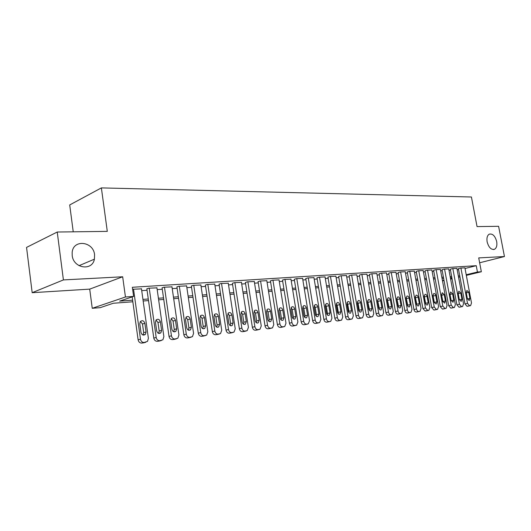 <?xml version="1.0" encoding="UTF-8"?>
<svg xmlns="http://www.w3.org/2000/svg" width="531" height="531" viewBox="0 0 531 531"><rect width="100%" height="100%" fill="white"/><g stroke="black" fill="none" stroke-linecap="round" stroke-linejoin="round"><path stroke-width="0.8" d="M94.584 254.761L94.399 259.174C92.328 271.334 73.371 268.467 72.196 255.497L72.156 252.471C73.139 238.95 93.443 241.326 94.584 254.761M496.684 241.552C497.288 245.468 496.551 248.05 494.487 249.298C491.155 249.962 488.706 247.479 487.133 241.864C486.549 238.007 487.252 235.439 489.25 234.171C492.622 233.428 495.098 235.883 496.684 241.552M132.843 301.774L113.309 303.254L100.206 307.661L92.248 308.292L125.449 296.995L133.613 296.417L119.628 301.123L132.617 300.161M89.706 289.13L122.668 276.777L63.408 279.917L57.235 232.027L26.55 247.406L32.179 292.694L89.706 289.13L92.248 308.292M73.238 231.815L69.707 204.946L101.375 187.901L471.422 197.001L477.05 226.584L498.602 226.306L504.45 256.539L478.716 257.907L481.345 271.753L466.337 275.377M444.049 280.647L442.476 280.766M63.408 279.917L32.179 292.694M479.639 262.772L504.45 256.539M141.465 288.864L132.624 289.256M156.93 287.855L148.448 288.2L146.868 288.957M171.978 286.873L163.727 287.218L162.101 287.961M186.62 285.917L178.589 286.255L176.923 286.999M200.871 284.994L193.058 285.326L191.346 286.056M214.756 284.092L207.136 284.417L205.397 285.147M228.277 283.209L220.856 283.527L219.084 284.258M241.452 282.353L234.224 282.671L232.412 283.388M254.296 281.516L247.247 281.828L245.415 282.538M266.821 280.707L259.951 281.012L258.086 281.715M279.04 279.91L272.337 280.209L270.445 280.912M290.961 279.14L284.417 279.432L282.505 280.129M302.59 278.383L296.212 278.669L294.274 279.359M313.954 277.647L307.721 277.925L305.763 278.616M325.045 276.923L318.958 277.202L316.987 277.886M335.884 276.22L329.937 276.492L327.946 277.169M346.471 275.536L340.656 275.801L338.652 276.472M356.819 274.866L351.137 275.124L349.119 275.795M366.934 274.208L361.385 274.467L359.348 275.124M376.831 273.565L371.401 273.823L369.35 274.474M386.508 272.941L381.198 273.186L379.134 273.837M395.973 272.323L390.776 272.569L388.705 273.213M405.239 271.726L400.155 271.965L398.077 272.609M414.306 271.135L409.328 271.374L407.244 272.011M423.187 270.564L418.315 270.797L416.218 271.427M431.882 270L427.11 270.226L425.006 270.85M440.398 269.449L435.719 269.675L433.615 270.292M448.741 268.905L444.162 269.131L442.044 269.741M456.912 268.381L452.425 268.593L450.308 269.204M465.043 268.487L476.247 265.692L132.345 287.278L133.613 296.417M141.717 290.643L147.054 290.284M157.183 289.614L162.287 289.276M172.23 288.618L177.108 288.293M186.872 287.649L191.538 287.337M201.13 286.7L205.583 286.408M215.009 285.784L219.27 285.499M228.529 284.888L232.605 284.616M241.705 284.012L245.601 283.753M254.555 283.162L258.272 282.917M267.08 282.333L270.631 282.094M279.293 281.523L282.691 281.297M291.214 280.733L294.459 280.514M302.849 279.963L305.949 279.757M314.213 279.206L317.173 279.014M325.304 278.47L328.131 278.284M336.143 277.753L338.838 277.574M346.73 277.049L349.305 276.883M357.078 276.366L359.533 276.2M367.193 275.695L369.536 275.543M377.09 275.038L379.32 274.892M386.767 274.394L388.891 274.255M396.232 273.77L398.257 273.638M405.498 273.153L407.423 273.027M414.565 272.556L416.397 272.436M423.439 271.965L425.185 271.852M432.134 271.387L433.794 271.281M440.65 270.823L442.223 270.724M448.994 270.272L450.487 270.173M457.164 269.728L458.578 269.635M464.924 267.856L460.53 268.075L458.406 268.679M122.668 276.777L125.449 296.995M476.247 265.692L477.442 272.025L481.345 271.753M57.235 232.027L107.295 231.377L101.375 187.901M451.868 277.647L450.374 277.759M443.611 278.271L442.038 278.39M435.188 278.908L433.528 279.034M426.585 279.558L424.84 279.691M417.804 280.222L415.965 280.361M408.83 280.899L406.905 281.045M399.67 281.596L397.646 281.749M390.312 282.3L388.181 282.465M380.74 283.023L378.51 283.196M370.963 283.766L368.62 283.946M360.961 284.523L358.505 284.709M350.739 285.293L348.163 285.492M340.278 286.09L337.577 286.289M329.572 286.899L326.744 287.112M318.613 287.722L315.653 287.948M307.396 288.572L304.296 288.811M295.913 289.441L292.667 289.687M284.145 290.331L280.746 290.59M272.084 291.247L268.533 291.512M259.725 292.176L256.008 292.462M247.054 293.139L243.165 293.431M234.058 294.121L229.989 294.426M220.73 295.13L216.469 295.448M207.044 296.165L202.583 296.504M192.992 297.227L188.332 297.579M178.569 298.316L173.683 298.688M163.74 299.438L158.636 299.823M148.507 300.592L143.164 300.997M442.429 280.507L443.956 280.136M450.52 278.549L451.967 278.198M459.939 276.923L458.565 277.255M452.087 278.815L450.64 279.167M466.218 274.746L477.442 272.025M142.939 299.398L148.282 298.999M158.411 298.249L163.515 297.871M173.464 297.134L178.343 296.769M188.107 296.046L192.766 295.701M202.357 294.99L206.818 294.659M216.243 293.962L220.504 293.643M229.764 292.953L233.832 292.654M242.939 291.977L246.829 291.692M255.783 291.028L259.506 290.749M268.308 290.099L271.865 289.833M280.521 289.189L283.919 288.937M292.442 288.306L295.687 288.067M304.077 287.444L307.177 287.211M315.434 286.601L318.394 286.382M326.525 285.778L329.346 285.565M337.358 284.974L340.052 284.775M347.944 284.185L350.513 283.999M358.286 283.421L360.741 283.235M368.401 282.671L370.744 282.499M378.291 281.934L380.521 281.769M387.962 281.218L390.093 281.058M397.427 280.514L399.451 280.368M406.686 279.83L408.618 279.684M415.753 279.16L417.585 279.021M424.627 278.496L426.366 278.37M433.316 277.852L434.969 277.733M441.825 277.222L443.398 277.109M450.162 276.605L451.655 276.492M458.333 276.001L459.746 275.894M464.91 267.79L471.495 302.935L470.605 305.617L469.596 305.75L467.526 303.367L460.928 268.049M458.392 268.606L464.97 303.911L467.526 303.367M469.922 298.422L469.218 300.553L467.38 298.681L466.238 292.548L466.915 290.437L468.78 292.309L469.922 298.422L467.446 298.96M468.01 306.161L467.041 306.287L464.97 303.911M456.899 268.308L463.51 303.805L462.594 306.513L461.565 306.659L459.454 304.25L452.837 268.567M450.295 269.131L456.899 304.794L459.454 304.25M461.924 299.252L461.2 301.402L459.322 299.517L458.173 293.324L458.87 291.187L460.769 293.072L461.924 299.252L459.388 299.796M459.999 307.064L459.003 307.197L456.899 304.794M448.728 268.832L455.359 304.701L454.423 307.436L453.368 307.582L451.224 305.152L444.573 269.104M442.031 269.668L448.662 305.703L451.224 305.152M453.753 300.095L453.016 302.272L451.104 300.367L449.949 294.108L450.66 291.957L452.598 293.855L453.753 300.095L451.224 300.831M449.923 293.962L451.197 300.652M451.821 307.987L450.799 308.126L448.662 305.703M440.385 269.37L447.042 305.61L446.086 308.372L444.998 308.531L442.821 306.075L436.15 269.642M433.595 270.213L440.252 306.626L442.821 306.075M445.416 300.958L444.666 303.155L442.708 301.236L441.553 294.911L442.277 292.74L444.255 294.652L445.416 300.958L442.854 301.522L442.9 301.893M441.507 294.566L442.854 301.522M443.471 308.936L442.429 309.069L440.252 306.626M431.869 269.921L438.553 306.54L437.577 309.334L436.455 309.493L434.239 307.011L427.541 270.199M424.992 270.77L431.67 307.568L434.239 307.011M436.907 301.84L436.137 304.057L434.146 302.126L432.977 295.734L433.721 293.537C434.67 293.364 435.347 294.001 435.745 295.468L436.907 301.84L434.338 302.404L434.391 302.922M432.931 295.249L434.338 302.404M434.955 309.898L433.88 310.038L431.67 307.568M423.174 270.485L429.878 307.489L428.882 310.31L427.727 310.476L425.477 307.973L418.753 270.764M416.204 271.341L422.902 308.531L425.477 307.973M428.212 302.743L427.428 304.98C426.466 305.152 425.789 304.502 425.397 303.035L424.229 296.57L424.979 294.36C425.955 294.167 426.645 294.818 427.05 296.305L428.212 302.743L425.65 303.307L425.696 303.944M424.176 295.966L425.65 303.307M426.254 310.881L425.158 311.027L422.902 308.531M414.293 271.056L421.023 308.458L420.008 311.312L418.82 311.485C417.698 311.438 416.935 310.595 416.523 308.956L409.786 271.348M407.224 271.925L413.948 309.513L416.523 308.956M419.337 303.659L418.541 305.922C417.552 306.102 416.862 305.451 416.457 303.958L415.288 297.426L416.058 295.19C417.054 294.99 417.758 295.641 418.169 297.154L419.337 303.659L416.769 304.23L416.815 304.973M415.235 296.716L416.769 304.23M417.373 311.883L416.244 312.036C415.123 311.996 414.359 311.153 413.948 309.513M405.226 271.64L411.976 309.454L410.941 312.328L409.72 312.507C408.571 312.467 407.795 311.617 407.383 309.958L400.62 271.938M398.058 272.516L404.808 310.522L407.383 309.958M410.271 304.602L409.454 306.885C408.445 307.077 407.735 306.414 407.33 304.907L406.155 298.303L406.938 296.046C407.961 295.827 408.684 296.49 409.096 298.024L410.271 304.602L407.702 305.179L407.742 306.015M406.115 297.493L407.702 305.179M408.293 312.912L407.138 313.064C405.989 313.024 405.213 312.175 404.808 310.522M395.96 272.237L402.737 310.462L401.675 313.37L400.414 313.555C399.246 313.516 398.449 312.659 398.038 310.98L391.254 272.542M388.692 273.126L395.462 311.544L398.038 310.98M401.005 305.557L400.175 307.867C399.139 308.073 398.416 307.409 397.998 305.869L396.823 299.199L397.619 296.915C398.668 296.69 399.405 297.353 399.83 298.907L401.005 305.557L398.436 306.141L398.462 307.064M396.79 298.296L398.436 306.141M399.02 313.954L397.838 314.12C396.664 314.08 395.874 313.224 395.462 311.544M386.488 272.848L393.285 311.498L392.21 314.438L390.909 314.631C389.714 314.591 388.904 313.721 388.486 312.022L381.676 273.16M379.121 273.744L385.911 312.593L388.486 312.022M391.539 306.54L390.697 308.869C389.628 309.088 388.884 308.418 388.466 306.858L387.285 300.108L388.095 297.811C389.17 297.566 389.927 298.23 390.358 299.816L391.539 306.54L388.964 307.124L388.984 308.139M387.265 299.126L388.964 307.124M389.548 315.029L388.327 315.195C387.132 315.155 386.322 314.286 385.911 312.593M376.811 273.472L383.634 312.553L382.532 315.527L381.185 315.726C379.964 315.693 379.141 314.81 378.722 313.098L371.892 273.79M369.337 274.381L376.147 313.668L378.722 313.098M381.862 307.542L380.999 309.898C379.911 310.131 379.147 309.454 378.716 307.867L377.534 301.044L378.357 298.721C379.459 298.462 380.236 299.132 380.674 300.738L381.862 307.542L379.287 308.133L379.287 309.221M377.528 299.982L379.287 308.133M379.857 316.124L378.61 316.29C377.388 316.257 376.565 315.381 376.147 313.668M366.921 274.109L373.758 313.635L372.636 316.635L371.249 316.848C370.001 316.815 369.164 315.925 368.74 314.186L361.89 274.434M359.334 275.025L366.158 314.764L368.74 314.186M371.965 308.571L371.089 310.947C369.968 311.193 369.191 310.516 368.753 308.903L367.558 302L368.401 299.657C369.536 299.371 370.326 300.055 370.777 301.688L371.965 308.571L369.39 309.161L369.377 310.33M367.571 300.858L369.39 309.161M369.954 317.239L368.673 317.419C367.419 317.379 366.582 316.496 366.158 314.764M356.805 274.759L363.662 314.744L362.52 317.77L361.08 317.996C359.806 317.963 358.949 317.067 358.525 315.308L351.655 275.091M349.099 275.689L355.949 315.885L358.525 315.308M361.843 309.619L360.954 312.016C359.799 312.281 359.002 311.597 358.558 309.958L357.363 302.975L358.213 300.606C359.381 300.307 360.191 300.991 360.649 302.657L361.843 309.619L359.275 310.21L359.235 311.458M357.39 301.754L358.086 303.274L359.275 310.21M359.826 318.388L358.505 318.567C357.23 318.534 356.374 317.638 355.949 315.885M346.451 275.43L353.327 315.879L352.166 318.932L350.679 319.171C349.371 319.138 348.502 318.228 348.07 316.449L341.187 275.768M338.632 276.366L345.502 317.034L348.07 316.449M351.489 310.688L350.586 313.117C349.398 313.396 348.582 312.706 348.124 311.04L346.929 303.971L347.785 301.588C348.986 301.263 349.823 301.953 350.294 303.652L351.489 310.688L348.92 311.285L348.86 312.613M346.975 302.683L347.732 304.27L348.92 311.285M349.464 319.556L348.104 319.742C346.803 319.708 345.933 318.806 345.502 317.034M335.864 276.113L342.754 317.034L341.579 320.12L340.039 320.372C338.698 320.339 337.816 319.423 337.377 317.624L330.474 276.459M327.926 277.056L334.809 318.208L337.377 317.624M340.895 311.79L339.973 314.233C338.758 314.538 337.915 313.841 337.45 312.142L336.249 304.993L337.119 302.59C338.353 302.245 339.209 302.935 339.694 304.668L340.895 311.79L338.327 312.387L338.24 313.781M336.322 303.632L337.132 305.285L338.327 312.387M338.864 320.751L337.464 320.95C336.13 320.916 335.24 320.001 334.809 318.208M325.025 276.81L331.935 318.222L330.74 321.335L329.14 321.6C327.773 321.567 326.87 320.644 326.432 318.819L319.516 277.169M316.967 277.766L323.864 319.41L326.432 318.819M330.05 312.912L329.114 315.381C327.866 315.713 326.996 315.009 326.525 313.277L325.317 306.042L326.2 303.619C327.468 303.241 328.35 303.938 328.848 305.703L330.05 312.912L327.488 313.516L327.375 314.983M325.417 304.608L326.293 306.327L327.488 313.516M328.012 321.978L326.572 322.178C325.204 322.151 324.302 321.228 323.864 319.41M313.934 277.527L320.857 319.43L319.642 322.576L317.983 322.861C316.582 322.828 315.66 321.892 315.222 320.047L308.285 277.892M305.743 278.496L312.659 320.644L315.222 320.047M318.945 314.06L318.003 316.556C316.715 316.907 315.826 316.204 315.334 314.438L314.126 307.11L315.016 304.668C316.323 304.27 317.233 304.967 317.737 306.765L318.945 314.06L316.383 314.671L316.25 316.204M314.252 305.617L315.188 307.396L316.383 314.671M316.907 323.233L315.421 323.439C314.02 323.412 313.098 322.476 312.659 320.644M302.57 278.257L309.513 320.678L308.285 323.85L306.56 324.149C305.126 324.116 304.183 323.173 303.732 321.308L296.789 278.636M294.254 279.233L301.183 321.905L303.732 321.308M307.568 315.241L306.619 317.75C305.292 318.135 304.376 317.425 303.871 315.626L302.663 308.212L303.559 305.75C304.907 305.312 305.843 306.015 306.36 307.854L307.568 315.241L305.02 315.852L304.854 317.458M302.816 306.646L303.818 308.491L305.02 315.852M305.531 324.514L303.998 324.733C302.564 324.706 301.628 323.764 301.183 321.905M290.935 279.007L297.891 321.945L296.65 325.151L294.851 325.47C293.384 325.443 292.422 324.481 291.97 322.596L285.014 279.392M282.485 279.996L289.422 323.193L291.97 322.596M295.92 316.449L294.964 318.978C293.597 319.396 292.647 318.686 292.13 316.841L290.922 309.334L291.818 306.858C293.205 306.387 294.174 307.091 294.712 308.969L295.92 316.449L293.377 317.06L293.178 318.733M291.101 307.701L292.176 309.613L293.377 317.06M293.875 325.835L292.302 326.054C290.829 326.027 289.873 325.078 289.422 323.193M279.014 279.777L285.977 323.253L284.735 326.479L282.85 326.824C281.35 326.797 280.368 325.828 279.91 323.917L272.947 280.169M270.425 280.78L277.374 324.521L279.91 323.917M283.979 317.684L283.023 320.233C281.609 320.691 280.633 319.974 280.096 318.089L278.888 310.489L279.784 308C281.218 307.482 282.213 308.186 282.771 310.117L283.979 317.684L281.443 318.301L281.218 320.04M279.1 308.79L280.242 310.761L281.443 318.301M281.934 327.182L280.308 327.415C278.808 327.388 277.826 326.426 277.374 324.521M266.801 280.567L273.77 324.587L272.522 327.839L270.551 328.211C269.011 328.185 268.009 327.209 267.551 325.271L260.575 280.965M258.059 281.576L265.022 325.875L267.551 325.271M271.746 318.952L270.783 321.514C269.323 322.012 268.314 321.295 267.763 319.363L266.549 311.67L267.438 309.168C268.925 308.604 269.954 309.308 270.531 311.285L271.746 318.952L269.217 319.576L268.951 321.381M266.794 309.905L268.009 311.936L269.217 319.576M269.702 328.563L268.022 328.802C266.476 328.782 265.48 327.806 265.022 325.875M254.276 281.377L261.252 325.961L260.004 329.227L257.94 329.632C256.36 329.612 255.338 328.623 254.873 326.658L247.891 281.788M245.388 282.392L252.351 327.269L254.873 326.658M259.194 320.253L258.239 322.828C256.732 323.372 255.69 322.656 255.112 320.678L253.898 312.878L254.78 310.37C256.314 309.752 257.382 310.462 257.986 312.487L259.194 320.253L256.679 320.877L256.38 322.755M254.183 311.047L255.471 313.137L256.679 320.877M257.157 329.977L255.418 330.229C253.838 330.209 252.816 329.22 252.351 327.269M241.426 282.207L248.415 327.368L247.167 330.647L245.003 331.092C243.384 331.072 242.335 330.07 241.87 328.085L234.881 282.625M232.392 283.235L239.362 328.696L241.87 328.085M246.324 321.587L245.375 324.169C243.815 324.773 242.733 324.056 242.136 322.018L240.921 314.12L241.791 311.611C243.377 310.934 244.486 311.631 245.11 313.721L246.324 321.587L243.822 322.217L243.477 324.156M241.24 312.228L242.614 314.379L243.822 322.217M244.287 331.43L242.494 331.689C240.868 331.669 239.826 330.674 239.362 328.696M228.25 283.056L235.24 328.808L234.005 332.101L231.728 332.592C230.062 332.572 228.994 331.556 228.522 329.545L221.533 283.488M219.057 284.092L226.027 330.156L228.522 329.545M233.122 322.954L232.186 325.543C230.567 326.207 229.452 325.496 228.821 323.399L227.607 315.394L228.456 312.892C230.096 312.135 231.25 312.832 231.908 314.983L233.122 322.954L230.627 323.585L230.248 325.596M227.965 313.436L229.419 315.646L230.627 323.585M231.085 332.917L229.226 333.189C227.567 333.176 226.498 332.167 226.027 330.156M214.73 283.926L221.719 330.289L220.511 333.587L218.102 334.125C216.396 334.112 215.301 333.083 214.823 331.045L207.833 284.37M205.371 284.974L212.347 331.663L214.823 331.045M219.569 324.355L218.659 326.943C216.98 327.687 215.812 326.977 215.155 324.813L213.94 316.708L214.756 314.213C216.462 313.37 217.657 314.06 218.354 316.284L219.569 324.355L217.093 324.992L216.661 327.069M214.338 314.677L215.885 316.947L217.093 324.992M217.537 334.444L215.619 334.729C213.913 334.716 212.818 333.694 212.347 331.663M200.851 284.822L207.833 331.809L206.659 335.094L204.11 335.705C202.357 335.692 201.236 334.656 200.758 332.585L193.769 285.28M191.326 285.884L198.295 333.202L200.758 332.585M205.656 325.802L204.774 328.37C203.034 329.2 201.813 328.503 201.123 326.266L199.908 318.049L200.685 315.58C202.45 314.637 203.705 315.314 204.442 317.618L205.656 325.802L203.194 326.439L202.716 328.576M200.353 315.958L201.986 318.281L203.194 326.439M203.632 336.01L201.641 336.315C199.888 336.302 198.773 335.267 198.295 333.202M186.593 285.738L193.576 333.375L192.454 336.634L189.733 337.331C187.934 337.318 186.793 336.262 186.301 334.172L179.325 286.209M176.896 286.813L183.865 334.789L186.301 334.172M191.366 327.282L190.523 329.831C188.717 330.767 187.443 330.076 186.706 327.76L185.492 319.43L186.222 317C188.054 315.932 189.361 316.595 190.151 318.985L191.366 327.282L188.917 327.926L188.399 330.129M185.983 317.272L187.708 319.655L188.917 327.926M189.355 337.623L187.284 337.935C185.485 337.928 184.35 336.88 183.865 334.789M171.951 286.687L178.927 334.975L177.865 338.201L174.965 338.997C173.113 338.984 171.944 337.922 171.453 335.798L164.477 287.165M162.074 287.769L169.031 336.422L171.453 335.798M176.677 328.802L175.894 331.311C174.022 332.373 172.688 331.702 171.898 329.3L170.683 320.85L171.354 318.474C173.245 317.266 174.619 317.903 175.469 320.392L176.677 328.802L174.254 329.446L173.683 331.722M171.214 318.627L173.046 321.063L174.254 329.446M174.686 339.276L172.535 339.608C170.69 339.601 169.522 338.539 169.031 336.422M156.904 287.656L163.873 336.627L162.898 339.78L159.785 340.71C157.88 340.703 156.685 339.621 156.187 337.47L149.224 288.147M146.841 288.751L153.791 338.094L156.187 337.47M161.59 330.368L160.873 332.811C158.928 334.032 157.528 333.388 156.672 330.873L155.457 322.304L156.048 320.014C158.012 318.627 159.453 319.237 160.375 321.832L161.59 330.368L159.187 331.012L158.557 333.355M156.041 320.02L157.979 322.516L159.187 331.012M159.605 340.968L157.375 341.32C155.477 341.314 154.282 340.238 153.791 338.094M141.438 288.652L148.395 338.32L147.525 341.373L144.166 342.468C142.215 342.468 140.987 341.373 140.489 339.19L133.54 289.163M132.166 296.902L138.113 339.82L140.489 339.19M146.071 331.975L145.448 334.324C143.43 335.745 141.95 335.134 141.007 332.499L139.799 323.804L140.303 321.627C142.321 320.027 143.841 320.598 144.857 323.319L146.071 331.975L143.689 332.625L143.005 335.034M140.436 321.454L142.487 324.003L143.689 332.625M144.107 342.714L141.79 343.086C139.839 343.086 138.611 341.991 138.113 339.82M467.838 306.195L470.393 305.664M467.041 306.287L469.596 305.75M468.78 292.309L466.291 292.86M459.813 307.104L462.375 306.566M459.003 307.197L461.565 306.659M460.769 293.072L458.233 293.643M451.629 308.033L454.191 307.489M450.799 308.126L453.368 307.582M452.598 293.855L450.049 294.433M443.272 308.976L445.841 308.431M442.429 309.069L444.998 308.531M444.255 294.652L441.699 295.236M434.743 309.938L437.318 309.394M433.88 310.038L436.455 309.493M435.745 295.468L433.183 296.052M426.035 310.927L428.61 310.376M425.158 311.027L427.727 310.476M427.05 296.305L424.488 296.889M417.14 311.929L419.722 311.378M416.244 312.036L418.82 311.485M418.169 297.154L415.607 297.745M408.06 312.958L410.636 312.407M407.138 313.064L409.72 312.507M409.096 298.024L406.534 298.614M398.774 314.007L401.356 313.449M397.838 314.12L400.414 313.555M399.83 298.907L397.261 299.504M389.289 315.082L391.865 314.525M388.327 315.195L390.909 314.631M390.358 299.816L387.789 300.42M379.592 316.184L382.167 315.62M378.61 316.29L381.185 315.726M380.674 300.738L378.112 301.349M369.676 317.306L372.251 316.735M368.673 317.419L371.249 316.848M370.777 301.688L368.209 302.298M359.533 318.447L362.109 317.877M358.505 318.567L361.08 317.996M360.649 302.657L358.086 303.274M349.159 319.622L351.734 319.051M348.104 319.742L350.679 319.171M350.294 303.652L347.732 304.27M338.539 320.824L341.114 320.246M337.464 320.95L340.039 320.372M339.694 304.668L337.132 305.285M327.673 322.051L330.242 321.474M326.572 322.178L329.14 321.6M328.848 305.703L326.293 306.327M316.549 323.313L319.111 322.729M315.421 323.439L317.983 322.861M317.737 306.765L315.188 307.396M305.152 324.6L307.714 324.016M303.998 324.733L306.56 324.149M306.36 307.854L303.818 308.491M293.484 325.921L296.032 325.337M292.302 326.054L294.851 325.47M294.712 308.969L292.176 309.613M281.523 327.275L284.065 326.684M280.308 327.415L282.85 326.824M282.771 310.117L280.242 310.761M269.263 328.662L271.799 328.072M268.022 328.802L270.551 328.211M270.531 311.285L268.009 311.936M256.692 330.083L259.214 329.485M255.418 330.229L257.94 329.632M257.986 312.487L255.471 313.137M243.802 331.543L246.311 330.946M242.494 331.689L245.003 331.092M245.11 313.721L242.614 314.379M230.573 333.043L233.069 332.439M229.226 333.189L231.728 332.592M231.908 314.983L229.419 315.646M216.993 334.576L219.482 333.972M215.619 334.729L218.102 334.125M218.354 316.284L215.885 316.947M203.054 336.156L205.524 335.546M201.641 336.315L204.11 335.705M204.442 317.618L201.986 318.281M188.737 337.776L191.187 337.165M187.284 337.935L189.733 337.331M190.151 318.985L187.708 319.655M174.029 339.435L176.458 338.824M172.535 339.608L174.965 338.997M175.469 320.392L173.046 321.063M158.908 341.148L161.318 340.537M157.375 341.32L159.785 340.71M160.375 321.832L157.979 322.516M143.363 342.907L145.753 342.289M141.79 343.086L144.166 342.468M144.857 323.319L142.487 324.003M94.399 259.174L79.033 265.673M494.487 249.298L493.551 249.543M400.175 307.867L399.843 307.94M390.697 308.869L390.331 308.956M380.999 309.898L380.614 309.985M371.089 310.947L370.678 311.04M360.954 312.016L360.509 312.122M350.586 313.117L350.102 313.224M339.973 314.233L339.455 314.352M329.114 315.381L328.556 315.514M318.003 316.556L317.392 316.695M306.619 317.75L305.956 317.91M294.964 318.978L294.24 319.151M283.023 320.233L282.226 320.425M270.783 321.514L269.914 321.726M258.239 322.828L257.276 323.067M245.375 324.169L244.313 324.434M232.186 325.543L230.998 325.842M218.659 326.943L217.325 327.282M204.774 328.37L203.28 328.755M190.523 329.831L188.837 330.269M175.894 331.311L173.976 331.815M160.873 332.811L158.683 333.395M145.448 334.324L143.065 334.968"/></g></svg>
